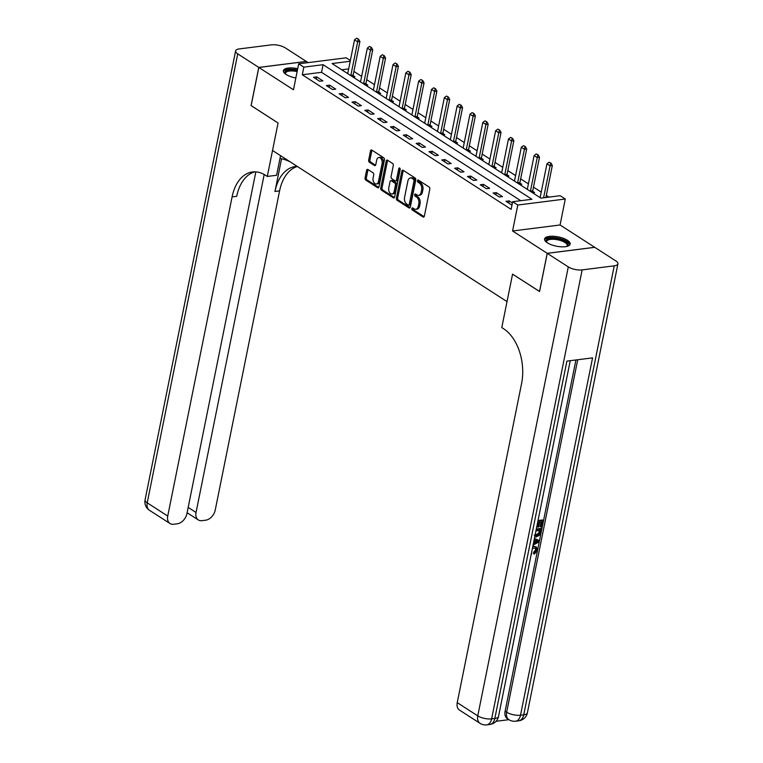 <?xml version="1.0" encoding="UTF-8"?>
<svg xmlns="http://www.w3.org/2000/svg" width="763" height="763" viewBox="0 0 763 763"><rect width="100%" height="100%" fill="white"/><g stroke="black" fill="none" stroke-linecap="round" stroke-linejoin="round"><path stroke-width="1.14" d="M411.848 208.576A1.144 0.725 -97.2 0 0 412.344 210.083L423.045 216.978A1.64 1.04 -97.2 0 0 423.56 217.102A1.64 1.04 -97.2 0 0 424.362 216.129L429.798 189.148A1.64 1.04 -97.2 0 0 429.092 187.002L418.391 180.097A1.144 0.725 -97.2 0 0 417.971 182.195L419.354 183.091A5.255 3.329 -97.2 0 1 421.605 189.968L421.157 192.209A5.255 3.329 -97.2 0 1 418.591 195.347A5.255 3.329 -97.2 0 1 416.96 194.937L415.577 194.04A1.144 0.725 -97.2 0 0 415.158 196.139L416.541 197.035A5.255 3.329 -97.2 0 1 418.801 203.902L418.343 206.153A5.255 3.329 -97.2 0 1 415.778 209.291A5.255 3.329 -97.2 0 1 414.156 208.871L412.764 207.984A1.144 0.725 -97.2 0 0 411.848 208.576M413.184 208.242A1.144 0.725 -97.2 0 0 413.632 209.92L424.142 216.692M418.801 180.364A1.144 0.725 -97.2 0 0 419.249 182.033L420.632 182.929L419.354 183.091M415.988 194.307A1.144 0.725 -97.2 0 0 416.436 195.977L417.828 196.873L416.541 197.035M297.713 68.699A13.038 4.74 11.4 0 0 283.388 70.635A13.038 4.74 11.4 0 0 286.163 74.478A13.038 4.74 11.4 0 0 295.844 77.979M547.348 242.806A13.038 4.74 11.4 0 0 561.148 246.802A13.038 4.74 11.4 0 0 570.142 244.122A13.038 4.74 11.4 0 0 567.367 240.269A13.038 4.74 11.4 0 0 553.556 236.272A13.038 4.74 11.4 0 0 544.572 238.962A13.038 4.74 11.4 0 0 547.348 242.806M367.909 169.5A1.64 1.04 -97.2 0 0 367.404 169.376A1.64 1.04 -97.2 0 0 366.602 170.349L365.076 177.922A1.64 1.04 -97.2 0 0 365.782 180.068L377.666 187.727A1.64 1.04 -97.2 0 0 378.171 187.86A1.64 1.04 -97.2 0 0 378.973 186.878L384.418 159.896A1.64 1.04 -97.2 0 0 383.713 157.75L371.829 150.092A1.64 1.04 -97.2 0 0 371.314 149.958A1.64 1.04 -97.2 0 0 370.513 150.94L368.672 160.087A1.64 1.04 -97.2 0 0 369.378 162.233L374.461 165.514A1.64 1.04 -97.2 0 0 374.976 165.638A1.64 1.04 -97.2 0 0 375.777 164.665L376.693 160.125A4.387 2.785 -97.2 0 1 378.829 157.512A4.387 2.785 -97.2 0 1 382.082 163.597L378.496 181.365A4.387 2.785 -97.2 0 1 376.35 183.978A4.387 2.785 -97.2 0 1 373.107 177.893L373.708 174.927A1.64 1.04 -97.2 0 0 373.002 172.781L367.909 169.5M520.738 200.698L321.547 72.323L302.291 74.764L303.827 67.125L298.695 63.815L346.192 57.807L350.36 60.487M251.132 105.59L278.066 122.996L251.132 105.637L258.829 67.459L293.459 89.776L298.695 63.815M280.555 155.662L276.597 175.271L267.288 176.444L278.066 122.996L272.525 150.483L507.023 301.614L512.564 274.127L501.787 327.575L503.637 328.767A41.803 26.476 82.8 0 1 521.596 383.474L457.237 702.647L477.762 715.875L568.292 266.897L547.252 253.345L594.749 247.326L615.789 260.889A10.033 3.643 11.4 0 1 617.925 263.845L527.395 712.823A10.033 3.643 -168.6 0 1 523.723 714.807L614.244 265.829A10.033 3.643 11.4 0 0 617.925 263.845M539.565 291.476L512.564 274.127L539.555 291.523L547.252 253.345M539.508 291.485L547.205 253.306L594.701 247.298L560.071 224.98L565.297 199.019L517.8 205.028L512.669 201.718L531.925 199.286L323.083 64.693L303.827 67.125M560.071 224.98L512.574 230.989L547.205 253.306M512.574 230.989L517.8 205.028M302.291 74.764L511.134 209.358L512.669 201.718M396.407 198.113A1.64 1.04 -97.2 0 0 397.113 200.259L408.997 207.917A1.64 1.04 -97.2 0 0 409.502 208.051A1.64 1.04 -97.2 0 0 410.303 207.069L415.749 180.087A1.64 1.04 -97.2 0 0 415.043 177.941L403.15 170.283A1.64 1.04 -97.2 0 0 402.645 170.149A1.64 1.04 -97.2 0 0 401.843 171.131L396.407 198.113L397.685 197.951A1.64 1.04 -97.2 0 0 398.391 200.097L410.093 207.631M393.336 197.827L381.443 190.168A1.64 1.04 -97.2 0 1 380.737 188.013L386.183 161.031A1.64 1.04 -97.2 0 1 386.984 160.058A1.64 1.04 -97.2 0 1 387.49 160.182L392.573 163.463A1.64 1.04 -97.2 0 1 393.279 165.609L391.076 176.558A1.64 1.04 -97.2 0 0 391.781 178.704L395.158 180.879A1.64 1.04 -97.2 0 0 395.663 181.003A1.64 1.04 -97.2 0 0 396.464 180.03L398.763 168.633A1.144 0.725 -97.2 0 1 400.174 169.548L394.643 196.978A1.64 1.04 -97.2 0 1 393.842 197.951A1.64 1.04 -97.2 0 1 393.336 197.827L394.299 197.703M308.147 62.623L306.325 61.45L258.829 67.459M512.412 203.006L509.15 200.898L505.945 201.308L511.973 205.19M502.483 196.606L496.322 192.629L493.117 193.039L499.269 197.007L502.483 196.606M489.655 188.337L483.494 184.369L480.289 184.77L486.441 188.738L489.655 188.337M476.827 180.068L470.666 176.1L467.461 176.501L473.613 180.469L476.827 180.068M463.999 171.799L457.838 167.831L454.624 168.242L460.785 172.209L463.999 171.799M451.171 163.53L445.01 159.562L441.796 159.972L447.957 163.94L451.171 163.53M438.344 155.261L432.182 151.293L428.968 151.703L435.129 155.671L438.344 155.261M425.506 147.001L419.354 143.024L416.14 143.434L422.301 147.402L425.506 147.001M412.678 138.732L406.526 134.765L403.312 135.165L409.473 139.133L412.678 138.732M399.85 130.463L393.698 126.496L390.484 126.896L396.646 130.864L399.85 130.463M387.022 122.194L380.871 118.227L377.656 118.637L383.818 122.605L387.022 122.194M374.194 113.925L368.043 109.958L364.828 110.368L370.99 114.336L374.194 113.925M361.366 105.656L355.215 101.689L352.001 102.099L358.162 106.067L361.366 105.656M348.538 97.397L342.387 93.42L339.173 93.83L345.334 97.798L348.538 97.397M335.71 89.128L329.559 85.16L326.345 85.561L332.506 89.529L335.71 89.128M322.883 80.859L316.731 76.891L313.517 77.292L319.678 81.26L322.883 80.859M548.979 197.121L546.318 195.404M541.244 192.133L533.48 187.135M528.416 183.873L520.652 178.866M515.588 175.604L507.824 170.607M502.76 167.335L494.996 162.338M489.932 159.066L482.168 154.069M477.104 150.797L469.34 145.8M464.276 142.528L456.512 137.531M451.448 134.269L443.684 129.262M438.62 126L430.857 121.002M425.783 117.731L418.029 112.733M412.955 109.462L405.201 104.464M400.127 101.193L392.373 96.195M387.299 92.924L379.545 87.926M374.471 84.664L366.717 79.657M361.643 76.395L353.889 71.398M348.662 68.889L341.719 69.767M540.271 196.959L539.279 197.092M532.603 192.791L534.577 192.543L532.688 191.332A1.669 1.059 82.8 0 1 532.736 190.845L539.508 157.245L537.2 157.54L534.119 155.557L527.347 189.148A1.669 1.059 82.8 0 1 527.29 189.367M527.443 188.699L526.451 188.823M519.775 184.522L521.749 184.274L519.861 183.063A1.669 1.059 82.8 0 1 519.908 182.576L526.68 148.976L524.372 149.271L521.291 147.288L514.52 180.879A1.669 1.059 82.8 0 1 514.462 181.098M514.615 180.43L513.623 180.554M506.947 176.253L508.911 176.005L507.033 174.794M501.787 172.161L500.795 172.285M494.119 167.984L496.084 167.736L494.205 166.525A1.669 1.059 82.8 0 1 494.252 166.038L501.024 132.447L498.716 132.733L495.635 130.75L488.864 164.35A1.669 1.059 82.8 0 1 488.806 164.56M488.959 163.892L487.967 164.016M481.291 159.725L483.256 159.467L481.377 158.256A1.669 1.059 82.8 0 1 481.424 157.769L488.196 124.178L485.888 124.464L482.807 122.481L476.036 156.081A1.669 1.059 82.8 0 1 475.978 156.301M476.131 155.623L475.13 155.747M468.463 151.456L470.428 151.208L468.549 149.996A1.669 1.059 82.8 0 1 468.596 149.5L475.368 115.909L473.06 116.205L469.979 114.221L463.208 147.812A1.669 1.059 82.8 0 1 463.151 148.032M463.303 147.354L462.302 147.488M455.635 143.186L457.6 142.939L455.721 141.727A1.669 1.059 82.8 0 1 455.769 141.241L462.54 107.64L460.232 107.936L457.151 105.952L450.38 139.543A1.669 1.059 82.8 0 1 450.323 139.763M450.475 139.095L449.474 139.219M442.807 134.917L444.772 134.669L442.893 133.458A1.669 1.059 82.8 0 1 442.941 132.972L449.712 99.371L447.404 99.667L444.324 97.683L437.552 131.274A1.669 1.059 82.8 0 1 437.495 131.494M437.638 130.826L436.646 130.95M429.979 126.648L431.944 126.4L430.065 125.189A1.669 1.059 82.8 0 1 430.113 124.703L436.884 91.102L434.576 91.398L431.496 89.414L424.724 123.015A1.669 1.059 82.8 0 1 424.667 123.224M424.81 122.557L423.818 122.681M417.151 118.379L419.116 118.131L417.237 116.92A1.669 1.059 82.8 0 1 417.285 116.434L424.056 82.843L421.748 83.129L418.668 81.145L411.896 114.746A1.669 1.059 82.8 0 1 411.839 114.955M411.982 114.288L410.99 114.412M404.323 110.12L406.288 109.862L404.409 108.651M399.154 106.019L398.162 106.143M391.495 101.851L393.46 101.603L391.581 100.392A1.669 1.059 82.8 0 1 391.629 99.896L398.4 66.305L396.092 66.6L393.012 64.617L386.24 98.208A1.669 1.059 82.8 0 1 386.183 98.427M386.326 97.75L385.334 97.883M378.667 93.582L380.632 93.334L378.753 92.123A1.669 1.059 82.8 0 1 378.801 91.636L385.573 58.036L383.264 58.331L380.184 56.348L373.412 89.939A1.669 1.059 82.8 0 1 373.355 90.158M373.498 89.49L372.506 89.614M365.839 85.313L367.804 85.065L365.925 83.854M360.67 81.221L359.678 81.345M353.011 77.044L354.976 76.796L353.097 75.585A1.669 1.059 82.8 0 1 353.145 75.098L359.917 41.498L357.609 41.793L354.528 39.81L347.756 73.41A1.669 1.059 82.8 0 1 347.699 73.62M347.842 72.952L346.85 73.076M350.198 61.259L332.067 63.548L540.91 198.142L560.166 195.709L565.297 199.019M321.547 72.323L323.083 64.693M509.15 200.898L508.711 203.092M496.322 192.629L495.883 194.823M483.494 184.369L483.055 186.553M470.666 176.1L470.227 178.284M457.838 167.831L457.399 170.025M445.01 159.562L444.571 161.756M432.182 151.293L431.744 153.487M419.354 143.024L418.916 145.218M406.526 134.765L406.088 136.949M393.698 126.496L393.26 128.68M380.871 118.227L380.422 120.42M368.043 109.958L367.594 112.151M355.215 101.689L354.766 103.882M342.387 93.42L341.938 95.613M329.559 85.16L329.111 87.344M316.731 76.891L316.283 79.075M415.778 209.291L417.065 209.129A5.255 3.329 -97.2 0 0 419.631 205.991L418.343 206.153M417.828 196.873A5.255 3.329 -97.2 0 1 420.079 203.74L419.631 205.991M418.591 195.347L419.879 195.185A5.255 3.329 -97.2 0 0 422.435 192.047L421.157 192.209M420.632 182.929A5.255 3.329 -97.2 0 1 422.893 189.806L422.435 192.047M403.341 170.407A1.64 1.04 -97.2 0 0 403.131 170.969L397.685 197.951M408.31 205.104A1.144 0.725 -97.2 0 0 409.226 204.513L414.004 180.831A1.144 0.725 -97.2 0 0 413.508 179.324L412.049 178.38A5.255 3.329 -97.2 0 0 410.427 177.97A5.255 3.329 -97.2 0 0 407.862 181.108L404.59 197.293A5.255 3.329 -97.2 0 0 406.851 204.169L408.31 205.104M409.597 204.942A1.144 0.725 -97.2 0 0 410.513 204.35L409.226 204.513M410.427 177.97L411.705 177.808A5.255 3.329 -97.2 0 1 413.336 178.218L414.795 179.162A1.144 0.725 -97.2 0 1 415.291 180.669L410.513 204.35M394.423 197.541L382.73 190.006L381.443 190.168M387.68 160.306A1.64 1.04 -97.2 0 0 387.461 160.869L382.025 187.851A1.64 1.04 -97.2 0 0 382.73 190.006M395.663 181.003L396.951 180.841A1.64 1.04 -97.2 0 0 397.752 179.868L400.041 168.489L398.763 168.633M388.787 187.908A4.387 2.785 -97.2 0 0 392.029 194.002A4.387 2.785 -97.2 0 0 394.175 191.379L395.434 185.123A1.64 1.04 -97.2 0 0 394.729 182.977L391.362 180.802A1.64 1.04 -97.2 0 0 390.847 180.669A1.64 1.04 -97.2 0 0 390.046 181.651L388.787 187.908M392.029 194.002L393.317 193.84A4.387 2.785 -97.2 0 0 395.463 191.217L394.175 191.379M390.847 180.669L392.134 180.507A1.64 1.04 -97.2 0 1 392.64 180.64L396.016 182.815A1.64 1.04 -97.2 0 1 396.722 184.961L395.463 191.217M376.35 183.978L377.637 183.816A4.387 2.785 -97.2 0 0 379.783 181.203L378.496 181.365M378.829 157.512L380.117 157.34A4.387 2.785 -97.2 0 1 383.36 163.435L379.783 181.203M372.02 150.216A1.64 1.04 -97.2 0 0 371.8 150.778L369.96 159.925A1.64 1.04 -97.2 0 0 370.665 162.071L375.558 165.228M368.1 169.624A1.64 1.04 -97.2 0 0 367.89 170.187L366.364 177.76A1.64 1.04 -97.2 0 0 367.06 179.906L378.763 187.44M545.888 197.512L552.336 165.514L550.028 165.809L546.947 163.826L540.175 197.417A1.669 1.059 82.8 0 1 540.118 197.636M551.01 163.158L549.083 162.214L551.01 163.158L552.336 165.514M543.58 197.808L550.619 163.206M546.947 163.826L549.083 162.214M538.182 154.889L536.255 153.945L538.182 154.889L539.508 157.245M530.39 191.36A1.669 1.059 82.8 0 1 530.428 191.132L537.791 154.937M532.708 192.772L532.688 191.332L530.733 191.58M534.119 155.557L536.255 153.945M525.354 146.62L523.428 145.676L525.354 146.62L526.68 148.976M517.562 183.101A1.669 1.059 82.8 0 1 517.6 182.862L524.963 146.668M519.88 184.512L519.861 183.072L517.905 183.32M521.291 147.288L523.428 145.676M507.052 176.243L507.033 174.803A1.669 1.059 82.8 0 1 507.08 174.307L513.852 140.707L511.544 141.002L508.463 139.019L501.692 172.619A1.669 1.059 82.8 0 1 501.634 172.829M512.526 138.351L510.6 137.407L512.526 138.351L513.852 140.707M504.734 174.832A1.669 1.059 82.8 0 1 504.772 174.603L512.135 138.399M508.463 139.019L510.6 137.407M499.698 130.082L497.772 129.138L499.698 130.082L501.024 132.447M491.906 166.563A1.669 1.059 82.8 0 1 491.944 166.334L499.307 130.13M494.224 167.974L494.205 166.534L492.249 166.782M495.635 130.75L497.772 129.138M546.642 242.319A11.283 4.101 -168.6 0 1 546.604 242.272A11.283 4.101 -168.6 0 1 546.146 241.48A11.283 4.101 -168.6 0 1 555.445 238.342A11.283 4.101 -168.6 0 1 568.082 244.046A11.283 4.101 -168.6 0 1 566.985 246.382A11.283 4.101 -168.6 0 1 566.928 246.411M566.671 246.478A10.453 3.796 11.4 0 0 567.205 245.591A10.453 3.796 11.4 0 0 567.109 244.713A10.453 3.796 11.4 0 0 556.561 239.592A10.453 3.796 11.4 0 0 546.709 241.461A10.453 3.796 11.4 0 0 546.804 242.338A10.453 3.796 11.4 0 0 546.861 242.481M569.837 244.809A12.961 4.712 11.4 0 0 569.703 244.236A12.961 4.712 11.4 0 0 557.305 238.008A12.961 4.712 11.4 0 0 544.582 239.716M285.457 74.001A11.283 4.101 -168.6 0 1 285.419 73.954A11.283 4.101 -168.6 0 1 297.341 70.549M297.131 71.608A10.453 3.796 11.4 0 0 285.524 73.134A10.453 3.796 11.4 0 0 285.677 74.154M297.465 69.948A12.961 4.712 11.4 0 0 283.397 71.388M532.851 546.174L536.399 546.937L537.324 550.314L534.377 554.129L533.556 553.604L533.585 552.336L535.636 549.837L535.378 547.948M534.405 538.449L539.212 540.5L538.916 541.959L533.051 545.163M538.02 520.528L542.426 519.965L543.246 520.5L541.94 526.956L541.053 527.071L540.233 526.546L541.139 522.026M541.053 527.071L542.092 521.902L539.727 522.207L538.754 527.023L537.047 526.604L537.886 522.436M496.045 721.302L508.911 719.671A10.033 10.033 0 0 0 515.616 721.197L518.821 720.787A10.033 6.352 -97.2 0 0 523.723 714.807L520.509 715.208A10.033 3.643 -168.6 0 1 506.651 712.213L577.725 359.745M507.376 718.679A10.033 6.857 -57.2 0 1 505.106 711.221L506.651 712.213A10.033 6.857 122.8 0 0 508.921 719.671L507.376 718.679M575.931 359.974L505.106 711.221M536.313 528.988L540.719 528.425L541.539 528.959L539.651 535.121L536.217 536.952L534.72 536.914M568.292 266.897A10.033 3.643 11.4 0 0 582.159 269.892L614.244 265.829M515.616 721.197A10.033 6.352 82.8 0 0 520.509 715.208L592.565 357.866L566.89 361.118L494.834 718.46L491.63 718.86A10.033 3.643 -168.6 0 1 477.762 715.875A10.033 6.857 122.8 0 0 480.032 723.334A10.033 10.033 0 0 0 486.727 724.85L489.941 724.44A10.033 6.352 -97.2 0 0 494.834 718.46A10.033 3.643 -168.6 0 0 498.516 716.476L570.247 360.689M480.032 723.334L459.507 710.105A10.033 6.857 -57.2 0 1 457.237 702.647M537.867 527.128L538.84 522.312L537.629 522.464M537.896 521.177L543.246 520.5M536.189 529.636L541.539 528.959M534.195 535.092L536.494 535.664L539.555 533.757L540.385 530.361L535.922 530.924M535.073 535.178L538.726 533.223L539.441 530.485M536.494 535.664L535.674 535.13M539.555 533.757L538.726 533.223M540.013 532.221L539.193 531.687M533.318 543.847L534.11 539.946M534.367 538.649L539.212 540.5M536.875 540.9L534.939 540.233L534.3 543.361L538.173 541.349L536.875 540.9M534.52 542.293L537.352 540.814M534.377 554.129L534.405 552.87L536.456 550.361L535.845 548.149L532.412 548.349M536.456 550.361L535.636 549.837M534.405 552.87L533.585 552.336M532.679 547.052L534.291 546.585L533.471 546.06M534.291 546.585L536.399 546.937M531.744 553.433L531.124 554.739M280.011 158.342A18.808 6.838 -168.6 0 1 290.369 161.985M267.288 176.444L265.448 175.252A41.803 26.476 -97.2 0 0 252.496 171.961A41.803 26.476 -97.2 0 0 232.086 196.902L167.736 516.065A10.033 6.857 122.8 0 0 169.996 523.523A10.033 6.857 122.8 0 0 173.592 524.257L177.378 523.771A10.033 6.857 122.8 0 0 186.925 513.633L255.834 171.875M258.771 67.421L306.268 61.412L285.238 47.859A10.033 3.643 11.4 0 0 271.37 44.864L239.277 48.918A10.033 3.643 11.4 0 0 235.605 50.911A10.033 3.643 11.4 0 0 237.741 53.868L258.771 67.421L251.075 105.599M264.189 174.498L196.043 512.478A10.033 6.857 122.8 0 0 198.304 519.937A10.033 6.857 122.8 0 0 201.89 520.671L205.676 520.194A10.033 6.857 122.8 0 0 215.233 510.056L279.582 190.884A41.803 26.476 -97.2 0 1 297.37 166.496M297.227 166.401A41.803 26.476 -97.2 0 0 295.376 166.534A41.803 26.476 -97.2 0 0 274.966 191.475L281.566 158.714M254.832 171.828A41.803 26.476 -97.2 0 0 236.711 196.31L232.086 196.902M486.87 121.813L484.944 120.869L486.87 121.813L488.196 124.178M479.078 158.294A1.669 1.059 82.8 0 1 479.116 158.065L486.479 121.861M481.396 159.705L481.377 158.265L479.422 158.513M482.807 122.481L484.944 120.869M474.042 113.553L472.116 112.609L474.042 113.553L475.368 115.909M466.25 150.025A1.669 1.059 82.8 0 1 466.288 149.796L473.651 113.601M468.568 151.436L468.549 149.996L466.594 150.244M469.979 114.221L472.116 112.609M461.214 105.284L459.288 104.34L461.214 105.284L462.54 107.64M453.422 141.756A1.669 1.059 82.8 0 1 453.46 141.527L460.823 105.332M455.74 143.167L455.721 141.727L453.766 141.975M457.151 105.952L459.288 104.34M448.386 97.015L446.46 96.071L448.386 97.015L449.712 99.371M440.594 133.496A1.669 1.059 82.8 0 1 440.632 133.258L447.995 97.063M442.912 134.908L442.893 133.468L440.938 133.716M444.324 97.683L446.46 96.071M435.559 88.746L433.632 87.802L435.559 88.746L436.884 91.102M427.766 125.227A1.669 1.059 82.8 0 1 427.805 124.998L435.168 88.794M430.084 126.639L430.065 125.199L428.11 125.447M431.496 89.414L433.632 87.802M422.721 80.477L420.804 79.533L422.721 80.477L424.056 82.843M414.938 116.958A1.669 1.059 82.8 0 1 414.977 116.729L422.34 80.525M417.256 118.37L417.237 116.93L415.282 117.178M418.668 81.145L420.804 79.533M404.428 110.101L404.409 108.661A1.669 1.059 82.8 0 1 404.457 108.165L411.228 74.574L408.92 74.86L405.84 72.876L399.068 106.477A1.669 1.059 82.8 0 1 399.011 106.696M409.893 72.208L407.976 71.264L409.893 72.208L411.228 74.574M402.111 108.689A1.669 1.059 82.8 0 1 402.149 108.46L409.512 72.256M405.84 72.876L407.976 71.264M397.065 63.949L395.148 63.005L397.065 63.949L398.4 66.305M389.283 100.42A1.669 1.059 82.8 0 1 389.321 100.191L396.684 63.997M391.6 101.832L391.581 100.392L389.626 100.64M393.012 64.617L395.148 63.005M384.237 55.68L382.32 54.736L384.237 55.68L385.573 58.036M376.455 92.151A1.669 1.059 82.8 0 1 376.493 91.922L383.856 55.728M378.772 93.563L378.753 92.123L376.798 92.371M380.184 56.348L382.32 54.736M365.944 85.303L365.925 83.863A1.669 1.059 82.8 0 1 365.973 83.367L372.745 49.767L370.436 50.062L367.356 48.079L360.584 81.67A1.669 1.059 82.8 0 1 360.527 81.889M371.409 47.411L369.492 46.467L371.409 47.411L372.745 49.767M363.627 83.892A1.669 1.059 82.8 0 1 363.655 83.653L371.028 47.459M367.356 48.079L369.492 46.467M358.581 39.142L356.664 38.198L358.581 39.142L359.917 41.498M350.799 75.623A1.669 1.059 82.8 0 1 350.827 75.394L358.2 39.19M353.116 77.034L353.097 75.594L351.142 75.842M354.528 39.81L356.664 38.198M413.632 209.92L412.344 210.083M419.249 182.033L417.971 182.195M416.436 195.977L415.158 196.139M420.079 203.74L418.801 203.902M422.893 189.806L421.605 189.968M424.018 216.854L423.045 216.978M403.131 170.969L401.843 171.131M409.96 207.794L408.997 207.917M398.391 200.097L397.113 200.259M415.291 180.669L414.004 180.831M414.795 179.162L413.508 179.324M413.336 178.218L412.049 178.38M382.025 187.851L380.737 188.013M387.461 160.869L386.183 161.031M397.752 179.868L396.464 180.03M396.722 184.961L395.434 185.123M396.016 182.815L394.729 182.977M392.64 180.64L391.362 180.802M383.36 163.435L382.082 163.597M375.434 165.39L374.461 165.514M370.665 162.071L369.378 162.233M369.96 159.925L368.672 160.087M371.8 150.778L370.513 150.94M378.639 187.612L377.666 187.727M367.06 179.906L365.782 180.068M366.364 177.76L365.076 177.922M367.89 170.187L366.602 170.349M532.736 190.845L530.428 191.132M519.908 182.576L517.6 182.862M507.08 174.307L504.772 174.603M507.033 174.803L505.077 175.051M494.252 166.038L491.944 166.334M582.159 269.892L491.63 718.86A10.033 6.352 82.8 0 1 486.727 724.85M536.513 542.207L535.683 541.682M274.966 191.475L279.582 190.884M237.741 53.868L147.211 502.836L167.736 516.065M188.175 507.414L196.043 512.478M147.211 502.836A10.033 3.643 -168.6 0 1 145.075 499.879A10.033 10.033 0 0 0 149.472 510.294A10.033 6.857 -57.2 0 1 147.211 502.836M481.424 157.769L479.116 158.065M468.596 149.5L466.288 149.796M455.769 141.241L453.46 141.527M442.941 132.972L440.632 133.258M430.113 124.703L427.805 124.998M417.285 116.434L414.977 116.729M404.457 108.165L402.149 108.46M404.409 108.661L402.454 108.909M391.629 99.896L389.321 100.191M378.801 91.636L376.493 91.922M365.973 83.367L363.655 83.653M365.925 83.863L363.97 84.111M353.145 75.098L350.827 75.394M409.95 205.037L408.663 205.199M518.821 720.787A10.033 10.033 0 0 0 527.395 712.823M489.941 724.44A10.033 10.033 0 0 0 498.516 716.476M187.107 512.726L198.304 519.937M235.605 50.911L145.075 499.879M149.472 510.294L169.996 523.523"/></g></svg>
